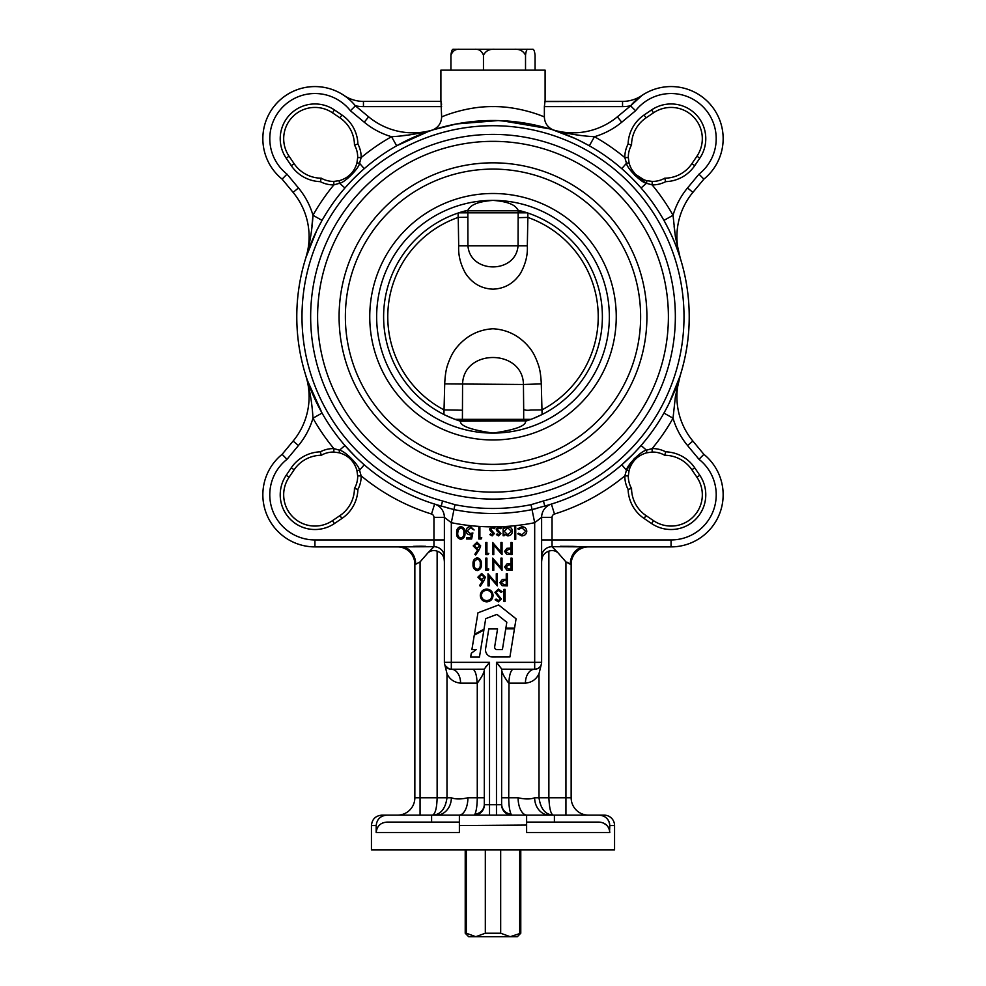 <?xml version="1.0" encoding="UTF-8"?>
<svg xmlns="http://www.w3.org/2000/svg" width="986" height="986" viewBox="0 0 986 986"><rect width="100%" height="100%" fill="white"/><g stroke="black" fill="none" stroke-linecap="round" stroke-linejoin="round"><path stroke-width="1.48" d="M668.397 316.74A175.397 175.397 0 0 1 493 492.137A175.397 175.397 0 0 1 317.603 316.74A175.397 175.397 0 0 1 493 141.343A175.397 175.397 0 0 1 668.397 316.74A175.397 175.397 0 0 1 493 492.137A175.397 175.397 0 0 1 317.603 316.74M493 433.088C470.827 429.859 459.969 425.89 460.437 421.182A109.409 109.409 0 0 1 467.795 210.277C469.681 207.787 471.653 202.031 493 200.38A116.348 116.348 0 0 1 609.348 316.74A116.348 116.348 0 0 1 493 433.088A116.348 116.348 0 0 1 376.652 316.74A116.348 116.348 0 0 1 493 200.38C514.285 202.019 516.368 207.812 518.205 210.277A109.409 109.409 0 0 1 525.563 421.182C526.043 425.89 515.197 429.847 493 433.088M443.91 414.514L444.711 383.899C445.08 375.715 446.029 369.479 447.533 365.19C450.06 357.647 453.079 351.78 456.604 347.59C466.267 335.906 478.383 329.632 492.975 328.757C507.58 329.62 519.708 335.881 529.371 347.565C532.871 351.694 535.903 357.573 538.455 365.177C539.971 369.442 540.92 375.678 541.289 383.899L523.443 384.466C522.863 348.637 463.161 348.415 462.57 384.466L462.409 420.665L523.591 420.665L523.677 419.346L530.961 419.346L525.563 421.182M541.289 383.899L542.09 414.514L532.884 418.619M443.91 409.819A105.243 105.243 0 0 1 458.133 217.438L458.133 213.038L466.452 210.807A3.476 3.278 90 0 1 465.947 210.733L520.053 210.733A3.476 3.278 90 0 1 519.548 210.807L467.845 210.807L467.931 245.539C469.841 274.009 516.171 274.022 518.057 245.539L518.155 210.807L527.867 213.038L527.867 217.438A105.243 105.243 0 0 1 542.09 409.819M485.322 849.87L485.322 933.224L500.678 933.224L500.678 849.87M500.678 933.224L510.193 936.7L520.781 933.224L517.317 936.7L468.683 936.7L465.219 933.224L466.292 933.224L466.292 849.87M262.843 494.787A52.098 52.098 0 0 0 314.941 546.885L401.043 546.885L314.941 546.885A52.098 52.098 0 0 1 282.119 454.336L293.113 441.075A69.464 69.464 0 0 0 305.87 375.826C309.875 389.975 312.242 404.1 312.969 418.2A206.653 206.653 0 0 0 333.872 448.593L333.81 452.056L339.48 452.833L333.81 452.056A24.317 24.317 0 0 0 321.263 455.285A32.994 32.994 0 0 0 294.136 469.767L289.071 477.249A31.256 31.256 0 0 0 332.479 520.67L339.96 515.592A32.994 32.994 0 0 0 354.455 488.477L357.906 489.401L354.455 488.477A24.317 24.317 0 0 0 357.671 475.93L356.895 470.26L357.671 475.93L361.147 475.856A27.781 27.781 0 0 1 357.906 489.401A36.47 36.47 0 0 1 341.908 518.476L334.427 523.541A34.732 34.732 0 0 1 286.199 475.301L291.264 467.82A36.47 36.47 0 0 1 320.339 451.834L321.263 455.285L320.339 451.834A27.781 27.781 0 0 1 333.872 448.593L339.529 450.195C344.718 450.775 358.941 464.985 359.545 470.211L361.147 475.856A206.653 206.653 0 0 0 431.511 514.026L434.616 504.08A13.89 13.89 0 0 1 444.378 517.342L444.378 662.321A6.951 6.951 0 0 0 451.317 669.26L472.454 669.26L451.317 669.26L472.454 669.26L451.317 669.26L451.317 662.321L489.524 662.321L489.524 804.724L496.476 804.724L496.476 662.321L501.689 669.038L501.615 804.724A10.415 10.291 90 0 0 511.907 815.139L496.476 815.139L496.476 804.724L501.615 804.724M544.876 101.558L622.548 101.398L545.098 101.398L545.098 70.142L440.902 70.142L440.902 101.398L363.452 101.398L441.013 101.398L441.629 116.94C445.179 115.3 468.239 106.217 493 106.611C517.625 106.205 540.796 115.276 544.371 116.94C544.605 122.646 547.267 126.849 552.345 129.548L552.185 129.622A10.415 10.217 106.9 0 0 552.85 129.844A69.464 69.464 0 0 0 617.347 116.841A69.464 69.464 0 0 1 552.85 129.844L552.936 129.869C566.79 133.689 580.631 135.969 594.459 136.709A206.653 206.653 0 0 1 624.853 157.612A27.781 27.781 0 0 1 628.094 144.067L631.545 144.991A24.317 24.317 0 0 0 628.328 157.55L629.105 163.208C631.816 172.131 637.622 177.936 646.52 180.635L652.19 181.412L646.52 180.635A3.476 0.641 -75.4 0 1 646.471 183.273C641.282 182.693 627.059 168.495 626.455 163.269L624.853 157.612L628.328 157.55L629.105 163.208A3.476 0.641 -14.6 0 0 626.455 163.269L621.772 168.655L626.862 173.24M652.19 181.412A24.317 24.317 0 0 0 664.737 178.183L665.661 181.646A27.781 27.781 0 0 1 652.128 184.887L652.19 181.412A24.317 24.317 0 0 0 664.737 178.183A32.994 32.994 0 0 0 691.864 163.701L696.929 156.219A31.256 31.256 0 0 0 653.521 112.811L646.04 117.876L644.092 115.005A36.47 36.47 0 0 0 628.094 144.067L631.545 144.991A32.994 32.994 0 0 1 646.04 117.876A32.994 32.994 0 0 0 631.545 144.991M332.479 112.811A31.256 31.256 0 0 0 289.071 156.219L294.136 163.701A32.994 32.994 0 0 0 321.263 178.183A24.317 24.317 0 0 0 333.81 181.412L339.48 180.635C348.391 177.924 354.196 172.119 356.895 163.208L357.671 157.55L356.895 163.208C354.196 172.119 348.391 177.924 339.48 180.635L333.81 181.412L333.872 184.887A27.781 27.781 0 0 1 320.339 181.646L321.263 178.183L320.339 181.646A36.47 36.47 0 0 1 291.264 165.648L286.199 158.167A34.732 34.732 0 0 1 334.427 109.927L332.479 112.811L339.96 117.876A32.994 32.994 0 0 1 354.455 144.991L357.906 144.067L354.455 144.991A32.994 32.994 0 0 0 339.96 117.876A32.994 32.994 0 0 1 354.455 144.991A32.994 32.994 0 0 0 339.96 117.876L341.908 115.005A36.47 36.47 0 0 1 357.906 144.067A27.781 27.781 0 0 1 361.147 157.612L359.545 163.269C358.953 168.458 344.755 182.669 339.529 183.273C344.706 182.693 358.941 168.507 359.545 163.269L364.228 168.655L361.763 170.837M628.328 475.93A24.317 24.317 0 0 0 631.545 488.477L628.094 489.401L631.545 488.477A32.994 32.994 0 0 0 646.04 515.592L653.521 520.67A31.256 31.256 0 0 0 696.929 477.249L691.864 469.767A32.994 32.994 0 0 0 664.737 455.285L665.661 451.834L664.737 455.285A24.317 24.317 0 0 0 652.19 452.056L646.52 452.833C637.609 455.544 631.804 461.349 629.105 470.26C631.804 461.349 637.609 455.544 646.52 452.833L652.19 452.056L652.128 448.593A27.781 27.781 0 0 1 665.661 451.834A36.47 36.47 0 0 1 694.736 467.82L699.801 475.301A34.732 34.732 0 0 1 651.573 523.541L644.092 518.476A36.47 36.47 0 0 1 628.094 489.401A27.781 27.781 0 0 1 624.853 475.856L628.328 475.93L629.105 470.26L628.328 475.93M442.578 500.987L454.965 504.672A191.752 191.752 0 0 0 531.035 504.672L543.422 500.987A191.025 191.025 0 0 0 493 125.715A191.025 191.025 0 0 0 442.578 500.987L441.21 506.015A196.239 196.239 0 0 1 493 120.502A196.239 196.239 0 0 1 544.79 506.015L532.033 509.589L534.683 522.691A210.129 210.129 0 0 1 499.471 526.758L500.025 526.918M506.028 815.139L604.147 815.139A10.415 10.415 0 0 1 614.561 825.553L614.561 849.87L371.439 849.87L371.439 825.553C372.055 819.23 375.53 815.755 381.853 815.139L387.067 815.139C380.559 815.644 376.935 819.12 376.184 825.553L371.439 825.553M614.561 825.553L609.816 825.553C609.077 819.132 605.453 815.656 598.933 815.139L599.636 815.163M601.066 815.336L603.235 815.977M606.55 818.109L607.918 819.674M608.954 821.486L609.607 823.483M310.652 316.74A182.348 182.348 0 0 1 493 134.392A182.348 182.348 0 0 1 675.348 316.74A182.348 182.348 0 0 1 493 499.076A182.348 182.348 0 0 1 310.652 316.74M634.516 458.256L626.455 470.211L624.853 475.856A206.653 206.653 0 0 1 554.489 514.026A3.476 3.476 0 0 0 552.049 517.342L552.049 539.946L671.059 539.946A45.146 45.146 0 0 0 698.988 459.316L687.538 445.512A76.415 76.415 0 0 1 673.031 418.2L663.96 413.085C671.133 400.082 676.519 387.671 680.13 375.826L675.385 396.742L673.093 417.546M669.235 403.04L680.13 375.826A69.464 69.464 0 0 0 692.887 441.075L703.881 454.336L692.887 441.075A69.464 69.464 0 0 1 676.901 396.742M676.236 391.639L677.308 386.339M282.119 454.336L287.012 459.316A45.146 45.146 0 0 0 314.941 539.946L433.951 539.946L433.951 517.342A3.476 3.476 0 0 0 431.511 514.026M634.528 175.212L646.471 183.273L652.128 184.887A206.653 206.653 0 0 1 673.031 215.268L675.385 236.726L680.13 257.642C676.519 245.81 671.133 233.386 663.96 220.383L669.001 229.96M663.96 220.383L673.031 215.268A76.415 76.415 0 0 1 687.538 187.956L698.988 174.152L703.881 179.132L692.887 192.393A69.464 69.464 0 0 0 680.13 257.642A69.464 69.464 0 0 1 676.901 236.726M674.794 232.314L674.116 226.349M441.629 106.611L363.452 106.611A39.945 39.945 0 0 1 355.33 105.773A52.098 52.098 0 0 0 262.843 138.681A52.098 52.098 0 0 1 355.404 105.847L350.412 110.74L355.404 105.847L368.653 116.841L355.404 105.847M609.816 825.553L609.607 830.434M601.016 822.275L598.933 822.09C605.441 822.583 609.065 826.058 609.816 832.504L526.623 832.504L526.623 822.201M376.184 832.504C376.923 826.071 380.547 822.607 387.067 822.09L459.377 822.09L459.377 832.504L376.184 832.504L376.184 825.553M622.548 106.611L622.548 101.398A34.732 34.732 0 0 0 641.948 95.469L630.67 105.773A39.945 39.945 0 0 1 622.548 106.611L544.371 106.611L544.371 116.94M438.314 505.202L436.33 504.61M435.122 504.24L434.616 504.08A13.89 13.89 0 0 1 434.629 504.092A13.89 13.89 0 0 1 444.378 517.342L451.317 522.691L451.317 662.321L444.378 662.321A6.951 6.951 0 0 0 451.317 669.26C447.73 668.804 445.549 667.251 444.76 664.613L447.003 673.709M364.154 464.739L359.138 460.228M354.171 455.421L353.321 454.558M349.401 450.491L347.355 448.248M357.881 459.045L364.228 464.813L359.545 470.211C358.953 465.022 344.767 450.799 339.529 450.195L344.927 445.499L355.17 456.419M321.954 412.924L316.95 403.422M314.78 398.886L307.151 379.721M307.336 380.288L322.04 413.085L312.969 418.2A76.415 76.415 0 0 1 298.462 445.512L293.113 441.075A69.464 69.464 0 0 0 305.87 375.826L307.324 380.239M428.873 131.274L396.655 145.78L406.047 140.813M406.257 140.715L410.447 138.706M420.282 134.478L428.922 131.261M436.305 128.87L441.05 127.502M441.186 127.465L447.151 125.937M454.46 124.322L463.543 122.72M467.228 122.202L470.088 121.845M472.356 121.586L474.402 121.389M487.823 120.563L494.725 120.514M357.671 157.55A24.317 24.317 0 0 0 357.684 157.107A24.317 24.317 0 0 1 357.671 157.55L361.147 157.612A206.653 206.653 0 0 1 391.541 136.709C405.369 135.969 419.21 133.689 433.064 129.869L433.15 129.844A10.415 10.217 73.1 0 0 433.815 129.622L456.456 123.94L498.189 120.563L524.983 123.127M527.904 123.632L531.54 124.322M539.046 125.986L545.8 127.736M565.717 134.478L552.764 129.819L574.838 138.385M575.688 138.779L579.534 140.604M579.756 140.727L589.345 145.78L579.953 140.813M631.829 178.047L632.679 178.91M636.599 182.989L630.83 177.061M675.435 244.442L678.849 253.747M628.415 174.719L621.772 168.655M579.743 140.715L575.553 138.706M552.936 129.869A10.415 5.46 -72.3 0 1 552.764 129.819L550.854 129.228M549.646 128.858L501.591 120.686M361.677 170.923L360.506 171.983M360.42 172.057L353.321 178.897M350.979 181.313L344.927 187.969L339.529 183.273L333.872 184.887A206.653 206.653 0 0 0 312.969 215.268L311.909 226.114M310.565 244.442L305.87 257.642C309.875 243.493 312.242 229.368 312.969 215.268L322.04 220.383L316.999 229.96M317.036 229.861L314.854 234.434M308.754 249.199L305.87 257.642A69.464 69.464 0 0 0 309.099 236.726A69.464 69.464 0 0 1 305.87 257.642A69.464 69.464 0 0 0 309.099 236.726A69.464 69.464 0 0 1 305.87 257.642L316.765 230.428M344.989 187.882L348.255 184.234M348.341 184.148L349.512 182.878M354.307 177.911L355.17 177.049M359.249 173.142L361.492 171.083M544.987 101.398L544.371 106.611M517.761 528.755L521.914 526.709C524.835 526.857 526.462 528.373 526.795 531.232C526.462 534.178 524.811 535.731 521.828 535.903L517.761 533.82L518.673 533.253L521.902 534.806L525.711 531.331L521.902 527.793L518.673 529.359L517.761 528.755M496.094 599.044L498.46 600.597L500.247 599.069L494.947 592.364L498.423 589.073L502.12 591.723L501.085 592.34L498.423 590.318L496.044 592.376L501.344 599.007L498.337 601.854L495.108 599.796L496.094 599.044M498.115 526.807A210.129 210.129 0 0 1 493.308 526.869L493.666 526.992M489.709 529.272L492.31 526.709L494.849 527.917L494.122 528.73L492.359 527.793L490.794 529.223L494.38 533.574L492.137 535.903L489.857 534.634L490.597 533.882L492.137 534.806L493.283 533.611L490.116 530.653L489.82 528.471M491.336 526.881L491.385 526.857A210.129 210.129 0 0 1 451.317 522.691L453.967 509.589L441.21 506.015M496.254 529.272L498.854 526.709L501.393 527.917L500.666 528.73L498.904 527.793L497.338 529.223L500.925 533.574L498.682 535.903L496.402 534.634L497.141 533.882L498.682 534.806L499.84 533.611L496.661 530.653L496.365 528.471M478.567 681.351L477.273 683.162L460.585 683.162C454.139 682.472 449.604 679.305 446.991 673.672L446.991 797.773C445.401 809.025 440.52 814.818 432.373 815.139L464.344 815.139M431.597 822.09L431.597 815.139L387.067 815.139M431.597 815.139L436.478 815.139A17.366 14.876 90 0 0 451.354 797.773C455.544 799.35 461.066 799.35 467.906 797.773L477.273 797.773L477.273 683.162C481.279 677.85 483.633 673.611 484.311 670.431L484.311 669.198L472.454 669.26A13.89 4.56 90 0 1 477.014 683.162M526.623 824.271L526.623 815.139L511.907 815.139L511.081 814.177A10.415 9.897 -0 0 1 501.689 804.329M544.642 102.68L544.814 101.792M542.041 116.003L539.588 115.066M535.583 113.649L533.056 112.823M531.7 112.404L530.345 111.997M470.433 108.559L466.735 109.261M443.959 116.003L441.629 116.94C441.383 122.671 438.721 126.874 433.655 129.548M441.395 102.914L441.568 104.602M673.031 418.2A206.653 206.653 0 0 1 652.128 448.593L646.459 450.195C641.245 450.799 627.047 465.01 626.455 470.211L621.772 464.813L632.679 454.571M635.021 452.155L641.073 445.499L646.471 450.195A3.476 0.641 75.4 0 1 646.52 452.833M641.011 445.586L637.745 449.246M637.659 449.333L636.364 450.725M631.693 455.569L630.83 456.419M626.751 460.326L624.508 462.385M552.764 129.819L554.046 130.201M698.988 174.152A45.146 45.146 0 0 0 702.981 106.759A45.146 45.146 0 0 0 635.588 110.74L621.772 122.19L617.347 116.841L630.596 105.847L635.588 110.74L630.596 105.847A52.098 52.098 0 0 1 723.157 138.681A52.098 52.098 0 0 1 703.881 179.132L700.923 176.124M617.347 116.841L630.596 105.847A52.098 52.098 0 0 1 723.157 138.681A52.098 52.098 0 0 1 703.881 179.132M567.344 562.279L570.327 564.251L565.939 561.909L558.162 552.973C555.414 550.582 552.32 549.966 548.869 551.137C543.989 552.961 541.573 556.498 541.622 561.724L541.992 558.199M501.689 727.791L501.689 669.198L534.683 669.26L513.546 669.26A13.89 4.56 -90 0 0 508.986 683.162L508.727 797.773C508.801 805.414 509.577 810.886 511.081 814.177M521.656 815.139L527.054 815.139A17.366 8.96 90 0 1 518.094 797.773C524.983 799.35 530.505 799.35 534.646 797.773L539.009 797.773L539.009 673.672C536.396 679.305 531.861 682.472 525.415 683.162L525.612 683.15M484.311 804.329L484.385 804.724A10.415 10.291 90 0 1 474.093 815.139L474.919 814.177A10.415 9.897 180 0 0 484.311 804.329L484.311 669.038L489.524 662.321M444.07 558.458L444.378 561.724C444.427 556.498 442.011 552.973 437.131 551.137C433.692 549.966 430.599 550.582 427.838 552.973L420.061 561.909L415.673 564.251A17.366 14.63 90 0 0 401.043 546.885L433.951 546.7A10.415 10.131 180 0 1 444.378 556.831M698.988 459.316L703.881 454.336A52.098 52.098 0 0 1 671.059 546.885L584.957 546.885L671.059 546.885A52.098 52.098 0 0 0 703.881 454.336L700.923 457.344M548.869 551.137L548.869 797.773L539.009 797.773C540.599 809.025 545.48 814.818 553.627 815.139C550.989 814.818 549.399 809.025 548.869 797.773L571.153 797.773A17.366 17.366 0 0 0 588.519 815.139A17.366 17.366 0 0 1 571.153 797.773L571.153 564.251A17.366 17.366 0 0 1 588.519 546.885L552.049 546.7L558.162 552.973M526.623 825.553L526.623 815.139L459.377 815.139L459.377 825.553L526.623 825.06M397.481 815.139A17.366 17.366 0 0 0 414.847 797.773A17.366 17.366 0 0 1 397.481 815.139A17.366 17.366 0 0 0 414.847 797.773L414.847 564.251A17.366 17.366 0 0 0 397.481 546.885M396.655 145.78L391.541 136.709A76.415 76.415 0 0 1 364.228 122.19L350.412 110.74A45.146 45.146 0 0 0 269.794 138.681A45.146 45.146 0 0 0 287.012 174.152L298.462 187.956L293.113 192.393A69.464 69.464 0 0 1 309.099 236.726A69.464 69.464 0 0 0 293.113 192.393L282.119 179.132L285.077 176.124M608.954 828.437L607.918 826.625M606.55 825.048L603.025 822.842M545.591 815.139L534.498 815.139M528.052 815.139L527.054 815.139M440.409 815.139L436.478 815.139M382.975 822.842L381.101 823.778M526.623 822.09L598.933 822.09M644.129 179.883L635.502 174.362M635.354 174.202L631.533 169.173M339.48 452.833C348.378 455.544 354.184 461.349 356.895 470.26C354.184 461.349 348.378 455.544 339.48 452.833A3.476 0.641 104.6 0 1 339.529 450.195M540.994 517.933L541.622 517.342L541.622 662.321A6.951 6.951 0 0 1 534.683 669.26C538.27 668.804 540.451 667.251 541.24 664.613L540.796 665.612M406.713 135.168L402.35 135.649M262.843 138.681A52.098 52.098 0 0 0 282.119 179.132A52.098 52.098 0 0 1 262.843 138.681A52.098 52.098 0 0 0 282.119 179.132A52.098 52.098 0 0 1 262.843 138.681M368.653 116.841A69.464 69.464 0 0 0 433.15 129.844L433.174 129.844A69.464 69.464 0 0 1 368.653 116.841L364.228 122.19M287.012 174.152L282.119 179.132M568.725 133.652L563.105 132.543M425.792 546.318L421.725 546.219M421.527 546.219L417.374 546.244M417.066 546.244L413.22 546.355M576.896 546.54L573.051 546.367M572.841 546.355L560.27 546.306M539.798 667.004L539.169 667.621M501.689 669.038L498.275 664.404M448.975 668.853L445.204 665.612M486.147 666.289L485.469 667.14M554.489 514.026L551.384 504.08A13.89 13.89 0 0 0 551.371 504.092A13.89 13.89 0 0 0 541.622 517.342L534.683 522.691L534.683 669.26A13.89 9.256 -90 0 0 525.415 683.162L508.986 683.162M502.392 672.945L501.689 670.431C502.367 673.611 504.721 677.85 508.727 683.162M539.009 673.672L541.24 664.613M483.608 672.957L482.881 674.449M481.969 676.1L480.983 677.715M479.788 679.588L479.307 680.291M446.066 669.05L445.783 667.904M506.225 679.588L505.017 677.715M504.031 676.1L503.119 674.449M460.585 683.162A13.89 9.256 90 0 0 451.317 669.26M363.452 101.398A34.732 34.732 0 0 1 344.052 95.469A34.732 34.732 0 0 0 363.452 101.398L363.452 106.611M454.965 504.672L453.967 509.589A196.756 196.756 0 0 0 532.033 509.589L536.187 508.591M447.385 507.889L449.813 508.591M458.946 815.139A17.366 8.96 90 0 0 467.906 797.773M474.919 814.177C476.374 811.047 477.162 805.587 477.273 797.773L484.311 797.773M549.522 815.139A17.366 14.876 90 0 1 534.646 797.773M442.763 555.315L443.959 558.014M505.078 589.381L505.078 601.534L503.982 601.534L503.982 589.381L505.078 589.381M493.074 595.408C492.753 599.303 490.646 601.46 486.764 601.854C482.807 601.534 480.65 599.402 480.293 595.47C480.65 591.563 482.77 589.431 486.665 589.073C490.572 589.406 492.704 591.514 493.074 595.408M486.714 600.597C489.919 600.314 491.669 598.588 491.989 595.408C491.657 592.266 489.894 590.565 486.714 590.318C483.485 590.552 481.71 592.266 481.39 595.47C481.723 598.638 483.497 600.351 486.714 600.597M507.334 573.753L507.334 585.906L502.182 585.721L499.853 582.652L502.281 579.558L506.249 579.361L506.249 573.753L507.334 573.753M506.249 584.661L506.249 580.606L504.117 580.581L500.95 582.64L504.019 584.661L506.249 584.661M496.278 573.753L497.363 573.753L497.363 585.906L489.105 576.342L489.105 585.906L488.008 585.906L488.008 573.753L496.278 583.293L496.278 573.753M484.003 580.668L480.379 586.214L479.541 585.561L482.746 580.643L481.488 580.766L477.877 577.167L481.686 573.445L485.358 577.143L484.003 580.668M481.723 579.521L484.274 577.093L481.624 574.69L478.974 577.093L481.723 579.521M512.017 558.125L512.017 570.278L506.866 570.093L504.536 567.024L506.964 563.93L510.921 563.733L510.921 558.125L512.017 558.125M510.921 569.033L510.921 564.978L508.788 564.953L505.621 567.012L508.702 569.033L510.921 569.033M500.95 558.125L502.034 558.125L502.034 570.278L493.776 560.714L493.776 570.278L492.692 570.278L492.692 558.125L500.95 567.665L500.95 558.125M488.797 569.033L488.082 570.278L485.827 570.278L485.827 558.125L486.924 558.125L486.924 569.033L488.797 569.033M477.249 557.805C480.305 558.618 481.661 560.751 481.316 564.202C481.673 567.653 480.318 569.772 477.249 570.586C474.143 569.797 472.75 567.665 473.046 564.202C472.75 560.738 474.143 558.606 477.249 557.805M480.219 564.202C480.564 561.502 479.553 559.789 477.212 559.062L474.599 561.145L474.143 564.202C473.859 566.876 474.882 568.602 477.212 569.341C479.553 568.614 480.552 566.901 480.219 564.202M512.017 542.497L512.017 554.65L506.866 554.465L504.536 551.384L506.964 548.302L510.921 548.105L510.921 542.497L512.017 542.497M510.921 553.405L510.921 549.35L508.788 549.325L505.621 551.384L508.702 553.405L510.921 553.405M500.95 542.497L502.034 542.497L502.034 554.65L493.776 545.085L493.776 554.65L492.692 554.65L492.692 542.497L500.95 552.037L500.95 542.497M488.797 553.405L488.082 554.65L485.827 554.65L485.827 542.497L486.924 542.497L486.924 553.405L488.797 553.405M479.332 549.412L475.696 554.958L474.858 554.305L478.074 549.387L476.817 549.51L473.206 545.899L477.002 542.177L480.687 545.887L479.332 549.412M477.039 548.265L479.603 545.837L476.953 543.434L474.303 545.837L477.039 548.265M515.727 526.869L515.727 539.33L514.643 539.33L514.643 526.869L515.727 526.869M504.203 535.743L503.106 535.743L503.106 526.869L504.203 526.869L504.203 528.397L507.827 526.709C510.649 526.968 512.19 528.508 512.461 531.331C512.165 534.129 510.612 535.657 507.79 535.903L504.203 534.104L504.203 535.743M507.778 534.806L511.364 531.318L507.79 527.793L504.203 531.281L507.778 534.806M481.76 537.777L481.045 539.022L478.802 539.022L478.802 526.869L479.886 526.869L479.886 537.777L481.76 537.777M471.628 539.022L466.637 539.022L466.637 537.777L470.778 537.777L471.431 534.572L470.002 534.806C467.586 534.597 466.316 533.266 466.168 530.838C466.366 528.176 467.771 526.758 470.408 526.549L474.118 529.975L470.347 527.793L467.265 530.887L470.199 533.562L472.873 532.945L471.628 539.022M460.856 526.549C463.925 527.362 465.281 529.494 464.924 532.933C465.281 536.384 463.925 538.516 460.856 539.33C457.763 538.541 456.358 536.409 456.666 532.933C456.358 529.47 457.763 527.35 460.856 526.549M463.839 532.945C464.172 530.246 463.173 528.533 460.819 527.793L458.219 529.889L457.75 532.945C457.479 535.62 458.502 537.333 460.819 538.085C463.173 537.345 464.172 535.632 463.839 532.945M689.239 316.74A196.239 196.239 0 0 1 544.79 506.015L543.422 500.987M427.838 552.973L433.951 546.7L433.951 539.946L314.941 539.946L314.941 546.885M588.519 546.885A17.366 17.366 0 0 0 571.153 564.251L570.327 564.251A17.366 14.63 90 0 1 584.957 546.885M433.064 129.869A10.415 5.46 -107.7 0 0 433.236 129.819L424.966 132.666M541.622 539.946L552.049 539.946L552.049 546.7A10.415 10.131 0 0 0 541.622 556.831M621.772 122.19A76.415 76.415 0 0 1 594.459 136.709L589.345 145.78M646.471 183.273L641.073 187.969M626.455 470.211A3.476 0.641 14.6 0 0 629.105 470.26M339.48 180.635A3.476 0.641 75.4 0 0 339.529 183.273M356.895 163.208A3.476 0.641 14.6 0 1 359.545 163.269M357.684 157.107A24.317 24.317 0 0 0 354.455 144.991A24.317 24.317 0 0 1 357.684 157.107M359.545 470.211A3.476 0.641 165.4 0 1 356.895 470.26M432.373 815.139C435.245 814.103 436.835 808.31 437.131 797.773L437.131 551.137M459.599 49.3L453.474 49.3C452.278 48.943 451.44 50.902 450.935 55.204C452.673 50.902 455.557 48.93 459.599 49.3L474.784 49.3C478.839 48.943 481.735 50.902 483.46 55.204C485.716 50.902 489.45 48.93 494.676 49.3L514.322 49.3C519.56 48.943 523.295 50.902 525.526 55.204C526.043 50.902 526.894 48.93 528.077 49.3L532.526 49.3C533.722 48.943 534.56 50.902 535.065 55.204L535.065 70.142M450.935 55.204L450.935 70.142M483.46 55.204L483.46 70.142M525.526 55.204L525.526 70.142M474.784 49.3L494.676 49.3M514.322 49.3L528.077 49.3M519.708 933.224L519.708 849.87M485.322 933.224L475.807 936.7L466.292 933.224M527.867 217.438L527.313 245.847C527.843 254.992 525.575 264.149 520.509 273.319C513.792 283.413 504.635 288.688 493.025 289.169C481.414 288.713 472.245 283.438 465.515 273.344C460.45 264.26 458.182 255.091 458.687 245.847L458.243 217.413L467.647 217.253M444.711 383.899L523.443 384.466L523.677 409.35C524.946 410.299 527.362 410.533 530.899 410.04L541.77 409.905M444.23 409.917L462.323 410.213M527.756 217.413L518.353 217.672M467.845 210.807L466.452 210.807L467.845 210.807M523.677 409.35L523.677 419.346L455.039 419.346L445.992 415.525M459.488 420.775A3.476 3.266 90 0 0 459.328 420.825L523.997 420.665M524.318 420.665L526.512 420.775A3.476 3.266 90 0 1 526.672 420.825L460.437 421.182M498.633 604.948L477.964 612.811L474.414 634.318L484.003 629.216L485.704 618.653L496.932 614.389L506.816 622.252L505.88 628.07L514.581 628.07L516.072 618.814L498.633 604.948M470.667 657.07L479.442 657.083L483.88 630.091L474.278 635.157L471.9 649.614L476.201 649.614L471.296 653.25L470.667 657.07M509.91 656.972L514.445 628.846L505.744 628.858L502.404 649.614L496.882 649.626A2.44 2.44 0 0 1 494.676 646.804L497.56 628.92L488.785 628.932L485.58 648.825A7.161 7.161 0 0 0 492.68 657.009L509.91 656.972M646.915 316.74A153.915 153.915 0 0 1 493 470.642A153.915 153.915 0 0 1 339.085 316.74A153.915 153.915 0 0 1 493 162.826A153.915 153.915 0 0 1 646.915 316.74M345.371 316.74A147.629 147.629 0 0 1 493 169.099A147.629 147.629 0 0 1 640.629 316.74A147.629 147.629 0 0 1 493 464.369A147.629 147.629 0 0 1 345.371 316.74M616.25 316.74A123.25 123.25 0 0 1 493 439.978A123.25 123.25 0 0 1 369.75 316.74A123.25 123.25 0 0 1 493 193.49A123.25 123.25 0 0 1 616.25 316.74M458.687 245.847L527.313 245.847M527.288 212.84L458.712 212.84M289.071 477.249L286.199 475.301M687.538 187.956L692.887 192.393M341.908 518.476L339.96 515.592A32.994 32.994 0 0 0 354.455 488.477A24.317 24.317 0 0 0 357.671 475.93M651.573 523.541L653.521 520.67A31.256 31.256 0 0 0 696.929 477.249L699.801 475.301M703.881 454.336A52.098 52.098 0 0 1 723.157 494.787A52.098 52.098 0 0 0 703.881 454.336M699.801 158.167L696.929 156.219A31.256 31.256 0 0 0 653.521 112.811L651.573 109.927A34.732 34.732 0 0 1 699.801 158.167L694.736 165.648A36.47 36.47 0 0 1 665.661 181.646M291.264 165.648L294.136 163.701A32.994 32.994 0 0 0 321.263 178.183A24.317 24.317 0 0 0 333.81 181.412M496.476 662.321L541.622 662.321A6.951 6.951 0 0 1 534.683 669.26M565.939 815.139L565.939 561.909M501.689 797.773L518.094 797.773M420.061 561.909L420.061 797.773L451.354 797.773M298.462 445.512L287.012 459.316M280.209 494.787A34.732 34.732 0 0 0 334.427 523.541L332.479 520.67A31.256 31.256 0 0 1 283.685 494.787M283.685 138.681A31.256 31.256 0 0 0 289.071 156.219L286.199 158.167M298.462 187.956A76.415 76.415 0 0 1 312.969 215.268M334.427 109.927L341.908 115.005A36.47 36.47 0 0 1 357.906 144.067M554.403 822.09L554.403 815.139M664.737 178.183A32.994 32.994 0 0 0 691.864 163.701L694.736 165.648M644.092 115.005L651.573 109.927M723.157 494.787A52.098 52.098 0 0 1 671.059 546.885A52.098 52.098 0 0 0 723.157 494.787M694.736 467.82L691.864 469.767A32.994 32.994 0 0 0 664.737 455.285A24.317 24.317 0 0 0 652.19 452.056M628.316 476.374A24.317 24.317 0 0 0 631.545 488.477A32.994 32.994 0 0 0 646.04 515.592L644.092 518.476M333.81 452.056A24.317 24.317 0 0 0 321.263 455.285A32.994 32.994 0 0 0 294.136 469.767L291.264 467.82M671.059 539.946L671.059 546.885M687.538 445.512L692.887 441.075M622.548 101.398A34.732 34.732 0 0 0 641.948 95.469M414.847 797.773L420.061 797.773L420.061 815.139M415.673 564.251L414.847 564.251M484.385 804.724L489.524 804.724L489.524 815.139M532.033 509.589L531.035 504.672M433.951 539.946L444.378 539.946M433.951 517.342L444.378 517.342M552.049 517.342L541.622 517.342M588.519 815.139A17.366 17.366 0 0 1 571.153 797.773M465.219 933.224L465.219 849.87M305.894 257.58L307.151 253.747M308.754 384.269L305.87 375.826M680.13 375.826L677.246 384.269M680.106 375.9L678.849 379.721M677.246 249.199L680.13 257.642M520.781 933.224L520.781 849.87M518.759 210.819L467.241 210.819"/></g></svg>
